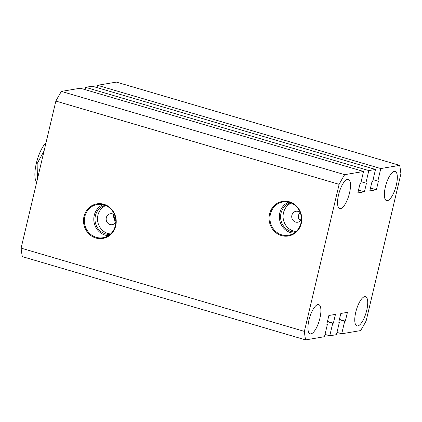<?xml version="1.0" encoding="UTF-8"?>
<svg xmlns="http://www.w3.org/2000/svg" width="422" height="422" viewBox="0 0 422 422"><rect width="100%" height="100%" fill="white"/><g stroke="black" fill="none" stroke-linecap="round" stroke-linejoin="round"><path stroke-width="0.63" d="M300.242 212.619A5.539 5.159 -99.6 0 0 295.964 211.285A5.539 5.159 -99.6 0 0 291.876 215.273A5.539 5.159 -99.6 0 0 297.816 222.209A5.539 5.159 -99.6 0 0 301.413 219.535M300.48 220.817L298.248 217.794L298.86 214.091L300.016 212.424M114.673 215.083A5.539 5.159 -99.6 0 0 110.395 213.743A5.539 5.159 -99.6 0 0 106.307 217.731A5.539 5.159 -99.6 0 0 112.247 224.668A5.539 5.159 -99.6 0 0 115.844 221.993M115.85 221.239L113.291 216.549L113.75 214.387M115.744 225.812A17.55 16.337 -99.6 0 0 103.854 204.264A17.55 16.337 -99.6 0 0 83.983 216.481A17.55 16.337 -99.6 0 0 95.873 238.029A17.55 16.337 -99.6 0 0 115.744 225.812M115.375 225.591A16.875 15.709 -99.6 0 0 98.532 204.311A16.875 15.709 -99.6 0 0 84.838 216.618A16.875 15.709 -99.6 0 0 104.15 237.48A16.875 15.709 -99.6 0 0 115.375 225.591M103.047 204.638A16.115 15.007 -99.6 0 0 94.248 215.341A16.115 15.007 -99.6 0 0 108.306 235.687M105.147 205.282A14.817 13.799 -99.6 0 0 95.419 215.684A14.817 13.799 -99.6 0 0 110.079 234.384M105.753 205.53A14.817 13.799 -99.6 0 0 97.909 215.262A14.817 13.799 -99.6 0 0 110.569 233.952M301.313 223.354A17.55 16.337 -99.6 0 0 289.423 201.806A17.55 16.337 -99.6 0 0 269.553 214.017A17.55 16.337 -99.6 0 0 281.442 235.571A17.55 16.337 -99.6 0 0 301.313 223.354M300.944 223.132A16.875 15.709 -99.6 0 0 284.101 201.853A16.875 15.709 -99.6 0 0 270.402 214.154A16.875 15.709 -99.6 0 0 289.719 235.022A16.875 15.709 -99.6 0 0 300.944 223.132M288.611 202.175A16.115 15.007 -99.6 0 0 279.812 212.878A16.115 15.007 -99.6 0 0 293.876 233.229M290.716 202.818A14.817 13.799 -99.6 0 0 280.989 213.226A14.817 13.799 -99.6 0 0 295.648 231.926M291.322 203.072A14.817 13.799 -99.6 0 0 283.478 212.804A14.817 13.799 -99.6 0 0 296.133 231.493M319.897 318.293A15.234 5.059 106.4 0 0 318.71 304.605A15.234 5.059 106.4 0 0 308.936 320.15A15.234 5.059 106.4 0 0 310.117 333.839A15.234 5.059 106.4 0 0 319.897 318.293M349.506 193.039A15.234 5.059 106.4 0 0 348.319 179.35A15.234 5.059 106.4 0 0 338.544 194.895A15.234 5.059 106.4 0 0 339.726 208.584A15.234 5.059 106.4 0 0 349.506 193.039M396.332 185.11A15.234 5.059 106.4 0 0 395.145 171.422A15.234 5.059 106.4 0 0 385.37 186.967A15.234 5.059 106.4 0 0 386.552 200.656A15.234 5.059 106.4 0 0 396.332 185.11M366.723 310.36A15.234 5.059 106.4 0 0 365.536 296.671A15.234 5.059 106.4 0 0 355.762 312.217A15.234 5.059 106.4 0 0 356.943 325.905A15.234 5.059 106.4 0 0 366.723 310.36M305.612 339.9L22.35 256.639A114.958 38.186 -73.6 0 1 21.1 248.131L55.862 101.074A114.958 38.186 -73.6 0 1 61.406 91.41L80.28 88.214L363.542 171.474L360.583 184.003L359.934 184.108L357.856 192.907L364.434 191.788L366.512 182.995L365.863 183.106L368.823 170.583L375.501 169.449L372.536 181.977L371.893 182.088L369.814 190.881L376.387 189.768L378.465 180.969L377.822 181.08L380.781 168.557L399.65 165.361A114.958 38.186 -73.6 0 1 400.9 173.869L366.138 320.926A114.958 38.186 -73.6 0 1 360.594 330.59L341.72 333.786L344.684 321.258L345.328 321.147L347.411 312.354L340.834 313.467L338.755 322.26L339.404 322.155L336.439 334.678L329.767 335.806L332.726 323.284L333.375 323.173L335.453 314.379L328.88 315.492L326.797 324.286L327.446 324.18L324.486 336.703L305.612 339.9A114.958 38.186 -73.6 0 1 304.368 331.391L339.13 184.335A114.958 38.186 -73.6 0 1 344.674 174.671L363.542 171.474M85.017 89.612L85.56 87.322L92.233 86.194L375.501 169.449M399.65 165.361L116.388 82.1L97.514 85.297L96.976 87.586M336.983 332.388L341.72 333.786M325.024 334.414L329.767 335.806M61.406 91.41L344.674 174.671M85.56 87.322L368.823 170.583M97.514 85.297L380.781 168.557M21.1 248.131L304.368 331.391M55.862 101.074L339.13 184.335M373.08 179.688L377.822 181.08M370.484 188.033L376.387 189.768M361.121 181.713L365.863 183.106M358.531 190.058L364.434 191.788M327.403 321.722L332.726 323.284M326.865 324.006L327.446 324.18M327.472 321.437L333.375 323.173M338.819 321.981L339.404 322.155M339.43 319.412L345.328 321.147M339.362 319.697L344.684 321.258M36.603 182.541L35.965 181.17A22.16 7.359 -73.6 0 1 36.703 161.853A22.16 7.359 -73.6 0 1 46.019 142.705M44.062 150.986L37.131 163.609L37.394 178.358M115.148 223.022L113.813 214.423M300.264 220.695A44.321 14.723 -73.6 0 1 301.398 218.195"/></g></svg>
